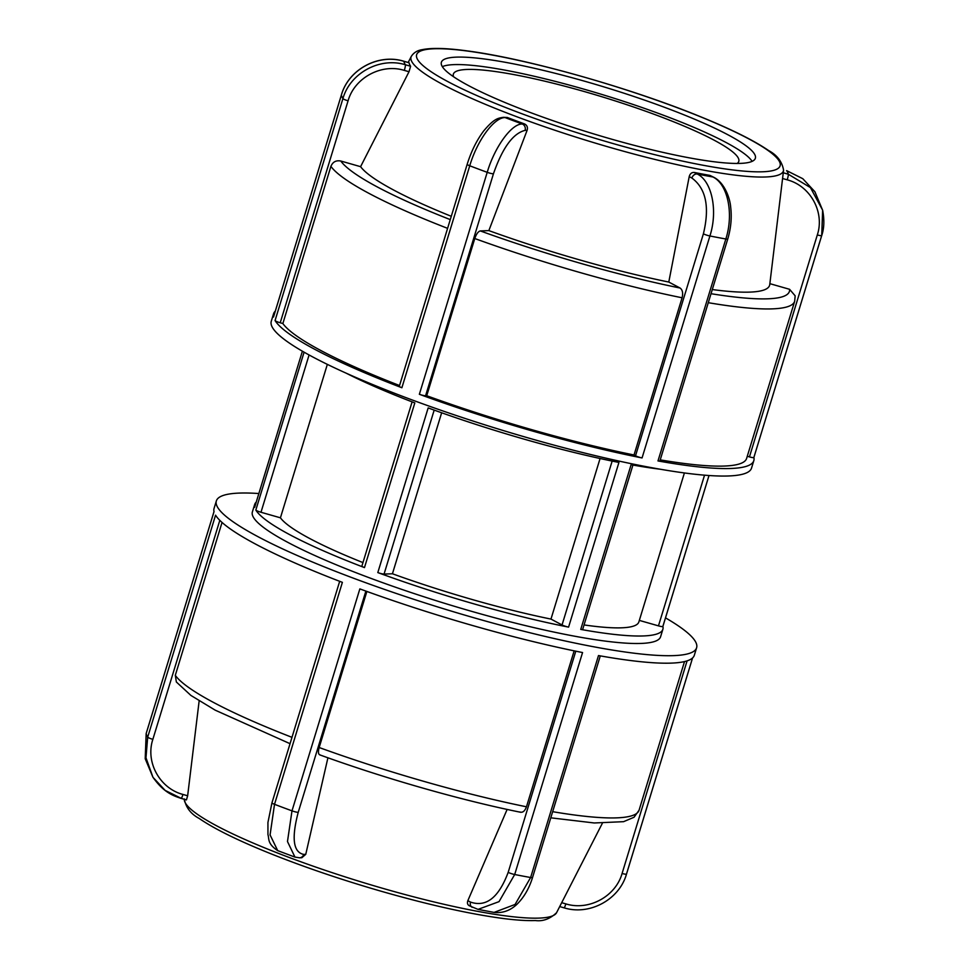 <?xml version="1.0" encoding="UTF-8"?>
<svg xmlns="http://www.w3.org/2000/svg" width="969" height="969" viewBox="0 0 969 969"><rect width="100%" height="100%" fill="white"/><g stroke="black" fill="none" stroke-linecap="round" stroke-linejoin="round"><path stroke-width="1.45" d="M704.536 475.185L658.472 625.865A5.027 0.739 17 0 0 662.881 626.459A5.027 0.739 17 0 0 662.881 626.398L709.005 475.525L662.881 626.459M658.472 625.865L639.334 620.402M304.096 352.183L255.84 510.045A213.434 31.165 17 0 0 256.749 511.402A213.434 31.165 17 0 0 364.477 567.592L414.817 402.91A213.434 31.165 -163 0 1 346.296 373.235M256.24 502.099A213.434 31.165 17 0 0 254.665 504.461L252.376 511.947A213.434 31.165 17 0 0 254.459 518.887A213.434 31.165 17 0 0 467.24 610.082A213.434 31.165 17 0 0 660.592 636.754L662.881 629.269A213.434 31.165 17 0 0 662.893 626.434M660.289 469.238A213.434 31.165 -163 0 1 631.098 464.732L580.746 629.414A213.434 31.165 17 0 0 662.881 629.269M254.665 504.461A213.434 31.165 17 0 0 254.653 507.344L302.389 351.202L254.653 507.272A5.027 0.739 17 0 0 254.653 507.344M377.813 572.582A213.434 31.165 17 0 0 568.585 627.113L618.937 462.443A213.434 31.165 -163 0 1 428.165 407.913L377.813 572.582A5.027 0.739 17 0 0 384.063 574.072L434.185 410.105M612.154 461.074L562.044 624.957A5.027 0.739 17 0 0 568.585 627.113M562.044 624.957L550.973 619.082L600.077 458.507M580.746 629.414A5.027 0.739 17 0 0 582.684 629.402L632.927 465.059M412.104 401.869L361.885 566.102A5.027 0.739 17 0 0 364.477 567.592M255.84 510.045A5.027 0.739 17 0 0 260.988 512.262L309.087 354.969M441.646 412.782L392.433 573.769L384.063 574.072M327.34 364.38L280.429 517.809L260.988 512.262M280.429 517.809A188.325 27.495 17 0 0 362.963 562.589M392.433 573.769A188.325 27.495 17 0 0 550.973 619.082M584.053 624.932A188.325 27.495 17 0 0 638.862 621.928L684.405 472.957M453.553 76.745A149.238 21.79 -163 0 1 453.359 74.116A149.238 21.79 -163 0 1 467.046 69.453A149.238 21.79 -163 0 1 630.601 105.972A149.238 21.79 -163 0 1 738.79 161.387A149.238 21.79 -163 0 1 737.167 163.458M339.683 581.315L271.962 802.829L267.928 822.487L267.953 834.672C269.346 838.682 267.008 843.575 277.703 850.625L270.072 834.915L274.518 804.318L342.384 582.357A251.104 36.665 -163 0 1 215.566 515.181L147.7 737.13L145.968 757.77L152.92 777.186L145.205 758.727L146.162 733.594L214.016 511.644A251.104 36.665 -163 0 1 214.064 508.422L216.353 500.937A251.104 36.665 17 0 0 218.449 508.604A251.104 36.665 17 0 0 362.14 581.412A251.104 36.665 17 0 0 696.614 647.764A251.104 36.665 17 0 0 665.509 617.871M152.993 777.32L165.093 790.365L181.118 798.311A5.027 0.618 -74 0 0 181.191 798.395A5.027 0.618 -74 0 0 182.959 794.447C159.752 788.403 145.277 762.058 152.86 739.347L219.818 520.341M199.142 700.926L187.647 795.779L186.448 799.897L181.191 798.395C172.482 795.597 163.276 791.939 152.92 777.186M258.856 493.536A251.104 36.665 17 0 0 216.353 500.937M494.081 912.41L478.032 909.382L499.035 901.642L514.696 874.51L582.563 652.549A251.104 36.665 -163 0 1 359.85 588.898L291.996 810.847L287.478 841.54L294.951 857.081L299.591 857.807A5.027 4.579 -92.1 0 0 303.733 854.416C293.232 852.284 291.39 838.258 298.222 812.337L365.87 591.09M696.614 647.764L694.325 655.25A251.104 36.665 -163 0 1 598.491 655.565L530.624 877.514L515.084 904.452L494.093 912.398M575.792 651.192L508.18 872.354C498.756 897.548 486.208 907.456 470.522 902.091L467.845 900.673C466.925 903.435 467.652 905.216 470.05 906.003M519.881 811.986C522.618 812.93 524.823 811.186 526.47 806.789L574.145 650.853M467.845 900.673L507.126 809.43M222.046 522.448L175.304 675.332L176.37 682.006L190.917 695.439L215.203 710.168L290.046 743.683M366.876 591.453L319.164 747.523C317.965 752.065 318.292 754.524 320.133 754.899M299.409 857.807A5.027 4.579 -92.1 0 0 299.578 857.807L301.843 857.722L305.756 854.343L303.733 854.416M327.922 757.794L305.756 854.343M273.549 316.911A5.027 0.739 17 0 0 273.512 316.96A5.027 0.739 17 0 0 273.512 317.02L341.379 95.071C348.489 69.465 378.455 53.356 403.879 61.301A5.027 0.618 -74 0 0 403.807 61.229A5.027 0.618 -74 0 0 403.698 61.253M409.1 62.791A195.411 28.537 17 0 0 410.614 66.255L405.393 64.766A200.886 29.336 -163 0 1 403.879 61.301L408.966 62.755M275.063 320.557A5.027 0.739 17 0 0 280.223 322.774L348.077 100.812C354.521 77.799 381.435 63.215 404.315 70.398A5.027 0.618 -74 0 0 405.393 64.766C379.981 56.808 350.075 73.038 342.917 98.608L275.063 320.557A251.104 36.665 17 0 0 401.881 387.745L469.747 165.784C477.232 140.372 494.142 117.334 505.091 117.576A5.027 4.579 -92.1 0 0 503.286 117.322M275.293 311.134A251.104 36.665 17 0 0 273.561 313.811L271.272 321.296A251.104 36.665 17 0 0 273.367 328.951A251.104 36.665 17 0 0 417.07 401.76A251.104 36.665 17 0 0 751.532 468.124L753.821 460.638A251.104 36.665 17 0 0 753.882 457.453L821.688 235.588M273.561 313.811A251.104 36.665 17 0 0 273.512 317.02M525.101 130.367L527.124 130.294L488.848 230.61L480.321 230.925C478.214 231.446 476.36 233.977 474.774 238.531L426.723 395.727L425.585 395.764L493.439 173.802C502.499 147.797 513.049 133.31 525.101 130.367A5.027 4.579 -92.1 0 0 522.218 123.984A200.886 29.336 -163 0 1 505.091 117.576L507.344 117.491A195.411 28.537 17 0 0 515.799 120.701A195.411 28.537 17 0 0 524.459 123.911L522.218 123.984C511.499 123.778 494.723 146.937 487.213 172.325L419.359 394.286A251.104 36.665 17 0 0 642.059 457.937L709.914 235.976C718.065 210.757 711.949 181.13 697.292 174.032L694.313 172.458A195.411 28.537 17 0 0 709.926 175.401L712.905 176.976C727.792 184.074 733.957 213.774 725.842 238.992L657.987 460.941A251.104 36.665 17 0 0 753.821 460.638M404.315 70.398L409.015 71.73L410.614 66.255M409.015 71.73L360.589 166.68L340.773 161.011C336.049 160.151 332.767 161.92 330.913 166.341L282.863 323.525L280.223 322.774M753.87 457.489L821.724 235.528C824.195 228.309 824.498 219.866 822.633 210.188L821.724 235.467A5.027 0.739 -163 0 1 821.724 235.528A5.027 0.739 -163 0 1 817.315 234.934L749.449 456.896A5.027 0.739 17 0 0 753.87 457.489A5.027 0.739 17 0 0 753.87 457.416M822.633 210.188L810.423 187.586L788.281 174.214A5.027 0.618 106 0 1 787.216 179.834C810.423 185.878 824.885 212.235 817.315 234.934M786.586 170.701A5.027 0.618 106 0 1 786.695 170.665L802.792 178.696L814.893 191.741L822.669 210.334M727.767 238.943A5.027 0.739 -163 0 1 727.755 238.98A5.027 0.739 -163 0 1 725.842 238.992A251.104 36.665 17 0 1 709.914 235.976A5.027 0.739 -163 0 1 703.397 233.82L635.531 455.781A5.027 0.739 17 0 0 642.059 457.937M694.313 172.458C691.745 172.264 690.037 173.657 689.213 176.624L691.878 178.042C706.026 188.483 709.865 207.075 703.397 233.82M657.987 460.941A5.027 0.739 17 0 0 659.901 460.941L727.755 238.98C730.965 228.187 731.946 217.516 730.662 206.966C730.02 198.354 724.582 182.693 713.79 177.291A5.027 3.961 117.9 0 0 712.905 176.976A200.886 29.336 -163 0 1 697.292 174.032A5.027 3.961 117.9 0 0 691.878 178.042M713.911 177.351A5.027 3.961 117.9 0 0 713.802 177.291L709.926 175.401M708.278 302.691A243.57 35.562 17 0 0 794.677 301.25L795.161 295.836L789.59 289.307L769.87 283.663M749.449 456.896L747.281 456.278M635.531 455.781L634.029 454.982L682.091 297.786C683.218 293.11 682.539 289.852 680.068 288.023L668.792 282.052L689.213 176.624M752.101 161.363A164.161 23.971 17 0 0 663.523 115.275A164.161 23.971 17 0 0 442.336 66.655M426.723 395.727A243.57 35.562 17 0 0 634.029 454.982M419.359 394.286A5.027 0.739 17 0 0 425.585 395.764M660.228 459.875A243.57 35.562 17 0 0 746.614 458.434L794.677 301.25M493.439 173.802A5.027 0.739 -163 0 1 487.213 172.325A251.104 36.665 17 0 1 469.747 165.784A5.027 0.739 -163 0 1 467.179 164.306L399.313 386.256A5.027 0.739 17 0 0 401.881 387.745M282.863 323.525A243.57 35.562 17 0 0 399.543 385.529M360.589 166.68A214.936 31.383 17 0 0 451.275 216.305M507.344 117.491L503.456 117.31C498.018 118.157 494.105 118.545 483.749 130.876C476.772 140.142 471.249 151.285 467.179 164.306A5.027 0.739 -163 0 1 467.191 164.27M527.124 130.294C527.96 127.327 527.075 125.195 524.459 123.911M488.848 230.61A214.936 31.383 17 0 0 668.792 282.052M712.3 289.549A214.936 31.383 17 0 0 769.749 284.583L783.582 170.169C782.068 161.617 777.09 155.076 768.635 150.558C754.015 140.493 731.086 129.119 699.848 116.45C629.487 87.634 526.106 58.491 467.264 50.909C446.818 48.111 431.786 47.699 422.145 49.673C417.324 50.424 413.702 52.653 411.316 56.359A194.696 28.428 17 0 0 517.24 116.91A194.696 28.428 17 0 0 765.571 176.988A194.696 28.428 17 0 0 783.582 170.169M530.927 112.743A164.161 23.971 17 0 0 755.36 158.262A164.161 23.971 17 0 0 665.812 107.789A164.161 23.971 17 0 0 441.379 62.27A164.161 23.971 17 0 0 530.927 112.743M146.198 733.485A5.027 0.739 17 0 0 146.162 733.533A5.027 0.739 17 0 0 146.162 733.594A251.104 36.665 -163 0 0 147.7 737.13A5.027 0.739 17 0 0 152.86 739.347M187.647 795.779L182.959 794.447M298.222 812.337A5.027 0.739 17 0 1 291.996 810.847A251.104 36.665 -163 0 1 274.518 804.318A5.027 0.739 17 0 1 271.962 802.829M600.295 655.88L532.538 877.514A5.027 0.739 17 0 1 530.624 877.514A251.104 36.665 -163 0 1 514.696 874.51A5.027 0.739 17 0 1 508.18 872.354M626.507 873.99L692.569 657.951L626.507 874.062A5.027 0.739 17 0 0 626.507 873.99M687.094 660.858L622.086 873.469A5.027 0.739 17 0 0 626.507 874.062C619.336 899.632 589.515 915.802 564.079 907.832A5.027 0.618 106 0 1 564.006 907.759M622.086 873.469C615.654 896.482 588.728 911.066 565.848 903.883A5.027 0.618 106 0 1 564.079 907.844L559.694 906.584M565.848 903.883L561.681 902.696M470.522 902.091A5.027 3.961 117.9 0 0 472.121 907.275A5.027 3.961 117.9 0 0 472.242 907.323M526.47 806.789A243.57 35.562 -163 0 1 319.164 747.523M550.792 817.824L594.239 822.972L623.588 821.676L634.041 817.255L639.055 810.241A243.57 35.562 -163 0 1 552.669 811.683M291.984 737.336A243.57 35.562 -163 0 1 175.304 675.332M184.304 798.892C185.818 807.456 190.796 813.984 199.251 818.502C213.87 828.568 236.799 839.941 268.038 852.623C301.407 866.08 338.024 878.641 377.874 890.293C427.692 904.707 469.844 914.142 504.328 918.636C516.816 920.199 527.16 920.841 535.372 920.55C542.967 921.543 550.041 918.927 556.569 912.701A194.696 28.428 -163 0 1 538.994 918.103A194.696 28.428 -163 0 1 290.664 858.025A194.696 28.428 -163 0 1 184.28 799.28M348.077 100.812A5.027 0.739 -163 0 1 342.917 98.608A251.104 36.665 17 0 1 341.379 95.071A5.027 0.739 -163 0 1 341.379 95.01A5.027 0.739 -163 0 1 341.415 94.95M782.577 178.514L787.216 179.834M786.695 170.665A5.027 0.618 106 0 1 786.767 170.75A200.886 29.336 -163 0 1 788.281 174.214L783.267 172.773M474.774 238.531A243.57 35.562 17 0 0 682.091 297.786M330.913 166.341A243.57 35.562 17 0 0 447.593 228.345M680.068 288.023A235.661 34.412 -163 0 1 480.321 230.925M789.59 289.307A235.661 34.412 -163 0 1 711.028 293.704M450.27 219.612A235.661 34.412 -163 0 1 340.773 161.011M520.292 113.143A190.033 27.75 -163 0 1 434.051 48.765A190.033 27.75 -163 0 1 676.435 107.402A190.033 27.75 -163 0 1 762.676 171.779A190.033 27.75 -163 0 1 520.292 113.143M214.004 511.608L146.162 733.533M469.129 905.688L478.008 909.37M532.538 877.514C529.437 887.531 524.859 895.804 518.815 902.345C514.975 906.669 506.484 913.924 493.996 912.374M520.668 812.276C460.905 800.224 384.342 778.337 319.661 754.827M639.055 810.241L684.514 661.573M277.643 850.612L294.939 857.093M556.569 912.701L602.355 823.275M273.512 316.96L341.379 94.998C348.513 69.393 378.382 53.319 403.807 61.229L409.063 62.731M411.316 56.359L408.191 62.476"/></g></svg>

